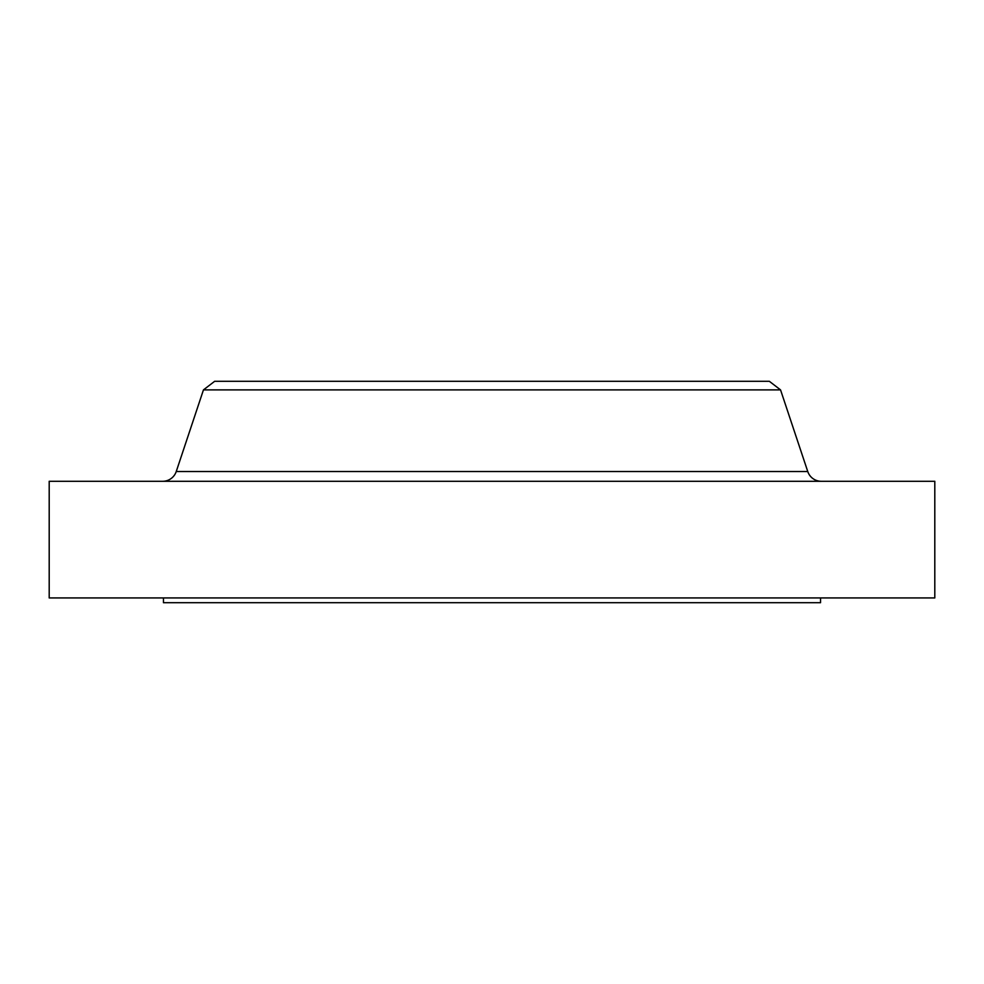 <?xml version="1.0" encoding="UTF-8"?>
<svg xmlns="http://www.w3.org/2000/svg" width="984" height="984" viewBox="0 0 984 984"><rect width="100%" height="100%" fill="white"/><g stroke="black" fill="none" stroke-linecap="round" stroke-linejoin="round"><path stroke-width="1.48" d="M821.296 481.287A14.28 14.28 0 0 1 807.753 471.521L780.546 389.885L203.454 389.885L176.247 471.521L807.753 471.521M162.704 481.287A14.28 14.28 0 0 0 176.247 471.521M163.467 597.94L163.467 602.7L820.533 602.7L820.533 597.94M780.546 389.885L769.34 381.3L214.66 381.3L203.454 389.885M934.8 481.287L49.2 481.287L49.2 597.94L934.8 597.94L934.8 481.287"/></g></svg>
